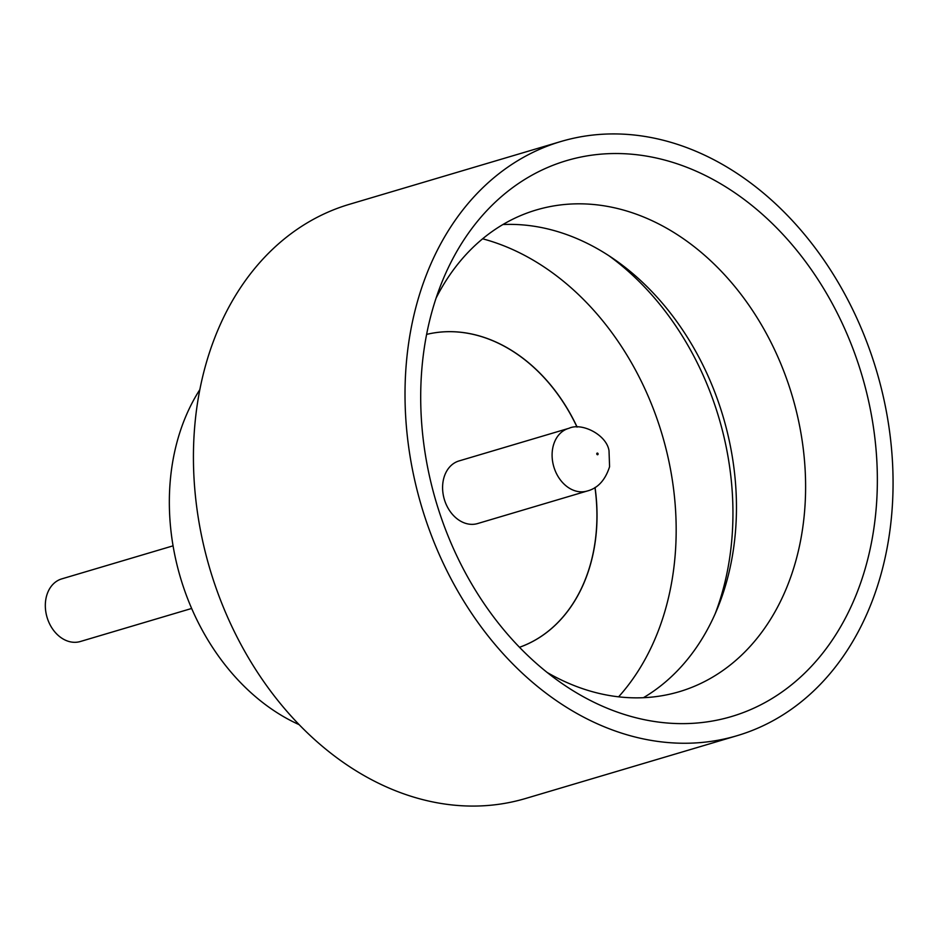 <?xml version="1.0" encoding="UTF-8"?>
<svg xmlns="http://www.w3.org/2000/svg" width="940" height="940" viewBox="0 0 940 940"><rect width="100%" height="100%" fill="white"/><g stroke="black" fill="none" stroke-linecap="round" stroke-linejoin="round"><path stroke-width="1.41" d="M80.629 641.421A32.665 25.016 -106.5 0 1 80.335 641.515A32.665 25.016 -106.5 0 1 80.041 641.597A32.665 25.016 -106.5 0 1 47 617.134A32.665 25.016 -106.5 0 1 61.746 578.887A32.665 25.016 -106.5 0 1 62.04 578.805M569.123 159.894A289.931 222.099 -106.5 0 1 862.943 378.773A289.931 222.099 -106.5 0 1 728.958 717.279A289.931 222.099 -106.5 0 1 562.426 683.78A289.931 222.099 -106.5 0 1 442.658 280.402A289.931 222.099 -106.5 0 1 569.123 159.894M547.256 672.523A251.25 192.465 73.5 0 0 677 692.357A251.25 192.465 73.5 0 0 679.268 691.711A251.25 192.465 73.5 0 0 792.69 397.538A251.25 192.465 73.5 0 0 538.503 209.338A251.25 192.465 73.5 0 0 536.246 209.984A251.25 192.465 73.5 0 0 436.089 298.098M608.861 255.704A263.811 202.088 -106.5 0 1 715.164 613.773M502.923 224.531A251.25 192.465 -106.5 0 1 613.655 258.911A251.25 192.465 -106.5 0 1 717.432 608.474A251.25 192.465 -106.5 0 1 643.418 697.703M299.237 724.705A209.373 160.388 -106.5 0 1 199.785 389.712M737.23 735.644L525.648 798.471A309.871 237.374 -106.5 0 1 522.863 799.27A309.871 237.374 -106.5 0 1 209.362 567.161A309.871 237.374 -106.5 0 1 349.257 204.356L560.839 141.529A309.871 237.374 -106.5 0 1 563.624 140.73A309.871 237.374 -106.5 0 1 877.138 372.839A309.871 237.374 -106.5 0 1 737.23 735.644A309.871 237.374 -106.5 0 1 734.445 736.455A309.871 237.374 -106.5 0 1 420.944 504.334A309.871 237.374 -106.5 0 1 560.839 141.529M618.602 696.834A263.811 202.088 73.5 0 0 662.148 434.703A263.811 202.088 73.5 0 0 482.608 238.795M577.137 427.089A163.313 125.102 -106.5 0 0 426.607 334.405A163.313 125.102 -106.5 0 1 577.019 427.089M594.961 487.531A163.313 125.102 -106.5 0 1 519.491 647.272M595.055 487.461A163.313 125.102 -106.5 0 1 519.503 647.284M477.896 523.474A32.665 25.016 -106.5 0 1 477.614 523.557A32.665 25.016 -106.5 0 1 477.32 523.639A32.665 25.016 -106.5 0 1 444.268 499.175A32.665 25.016 -106.5 0 1 459.014 460.941A32.665 25.016 -106.5 0 1 459.308 460.847M597.206 453.103A0.834 0.646 73.5 0 0 597.664 454.713A0.834 0.646 73.5 0 0 597.206 453.103M477.614 523.557L587.112 491.044A32.665 25.016 -106.5 0 1 586.819 491.127A32.665 25.016 -106.5 0 1 553.778 466.663A32.665 25.016 -106.5 0 1 568.524 428.417A32.665 25.016 -106.5 0 1 568.817 428.335M61.746 578.887L173.066 545.835M587.112 491.044C597.722 488.342 605.207 480.246 609.578 466.734L609.014 450.742C606.629 434.727 581.766 422.272 569.017 428.276L459.014 460.941M80.335 641.515L191.654 608.462"/></g></svg>
